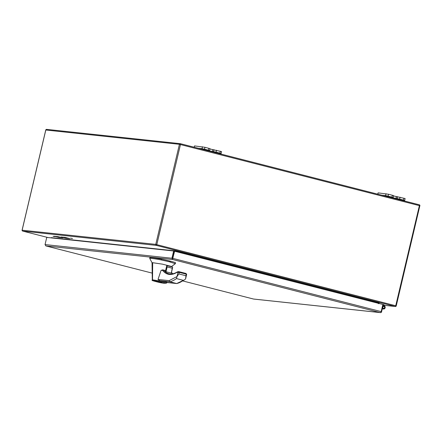<?xml version="1.0" encoding="UTF-8"?>
<svg xmlns="http://www.w3.org/2000/svg" width="442" height="442" viewBox="0 0 442 442"><rect width="100%" height="100%" fill="white"/><g stroke="black" fill="none" stroke-linecap="round" stroke-linejoin="round"><path stroke-width="0.66" d="M253.559 299.046L182.949 280.985L253.526 299.035L380.656 312.621A1.127 0.403 -75.7 0 0 381.17 311.616L172.64 258.321L174.336 251.167L172.761 258.763M380.164 312.582L172.59 259.493L171.96 258.15L173.651 250.99L382.86 304.455L381.17 311.616M172.64 258.321L45.051 244.57L45.869 245.923M174.601 251.194L172.706 258.592M382.324 306.709L382.75 306.82L381.584 311.759A1.127 1.055 -83.9 0 1 380.656 312.621M45.051 244.57L46.741 237.415L173.651 250.99M392.374 195.226L391.927 197.126L393.137 197.508L393.584 195.602L388.518 194.242L378.12 192.867L377.683 194.154M403.916 198.176L403.463 200.082L404.673 200.458L405.126 198.557L393.513 195.917M391.927 197.126L388.07 196.143L388.518 194.242M393.137 197.508L391.684 197.386L393.093 197.823L393.546 195.928L393.093 197.823L399.612 199.093L400.065 197.193M403.463 200.082L399.612 199.093M404.673 200.458L400.75 200.055M386.043 193.712L385.595 195.613L381.805 195.209M385.595 195.613L388.07 196.143M398.662 199.06L401.734 199.817L398.662 199.06M208.806 148.28L208.359 150.181L209.569 150.556L210.016 148.656L204.95 147.291L194.552 145.915L194.115 147.208M220.348 151.23L219.895 153.131L221.105 153.507L221.558 151.606L209.944 148.965M208.359 150.181L204.502 149.192L204.95 147.291M209.569 150.556L208.116 150.44L209.525 150.877L209.978 148.976L209.525 150.877L216.044 152.147L216.497 150.247M219.895 153.131L216.044 152.147M221.105 153.507L217.182 153.103M202.475 146.761L202.027 148.667L198.237 148.258M202.027 148.667L204.502 149.192M215.094 152.109L218.166 152.866L215.094 152.109M383.568 304.566A0.934 0.867 -83.9 0 1 384.104 304.98L384.999 306.577A1.608 1.503 96.1 0 1 383.534 309.013L382.264 308.881M382.733 304.997L383.424 305.173A0.304 0.282 -83.9 0 1 383.601 305.312L384.496 306.903A0.983 0.917 -83.9 0 1 383.601 308.389A0.983 0.917 -83.9 0 1 383.662 306.439L383.628 305.814A1.608 1.503 96.1 0 0 382.363 306.72M382.413 308.251A1.608 1.503 96.1 0 0 383.534 309.013M383.628 305.814L382.568 305.698M171.358 266.432L162.512 264.167L152.689 262.703L152.518 279.836L162.833 281.443C164.96 281.687 166.336 282.029 166.96 282.471L176.695 283.537L169.778 281.769L169.12 280.637L176.999 276.565L178.861 273.93L179.237 272.355L177.977 272.405L179.154 271.719L178.375 271.631L177.065 272.311A0.63 0.552 -121.3 0 1 177.551 271.847M166.921 282.399L166.96 282.471C166.308 282.714 168.126 283.366 163.402 283.212L163.507 283.212M166.733 282.477C167.573 282.526 167.153 282.311 165.468 281.819L159.822 280.703L158.021 279.449L161.098 270.289L163.291 269.979A0.63 0.586 -83.9 0 1 163.369 269.99L162.385 269.885M152.518 279.852L152.109 279.996L152.518 279.852L152.943 280.548L165.999 282.874L163.402 283.212M152.689 262.703L152.037 262.708L152.308 280.438M171.385 266.637L175.33 263.692L169.314 261.769A7.845 0.376 -166.7 0 0 168.822 261.642L161.269 259.951C154.805 258.741 150.96 258.222 149.727 258.382L150.142 258.537L149.727 258.382L149.915 257.581A38.929 1.867 -166.7 0 1 161.463 259.139A7.845 0.376 -166.7 0 1 169.507 260.957L170.629 261.244L170.435 262.056M149.91 257.57L149.716 258.388L152.037 262.708M179.154 271.719L179.237 272.355L186.154 274.123L186.082 273.493L179.181 271.731L186.082 273.493L186.596 274.615L186.154 274.123L185.623 278.769L184.811 279.692L176.695 283.537A77.411 27.492 104.3 0 0 183.413 280.355L176.496 278.587L177.977 272.405L177.065 272.311C171.297 275.725 166.496 275.106 162.656 270.454L163.429 270.029L165.59 270.581M163.297 283.195L161.186 282.83L161.595 282.499L161.186 282.83L163.374 283.212M154.882 281.035L161.761 282.725L154.882 281.035M152.589 280.587L152.109 279.996L152.589 280.587L161.203 282.836C156.998 282.04 150.7 280.123 152.374 280.493L152.943 280.548M175.336 263.692L175.524 262.874A38.929 1.867 -166.7 0 0 175.452 262.714A7.845 0.376 -166.7 0 0 170.629 261.244M184.811 279.692L183.413 280.355M186.596 274.615L185.623 278.769M172.093 266.907L166.794 265.576A1.309 0.464 104.3 0 1 166.943 266.012L167.142 266.924L172.258 268.228L172.629 267.465A1.309 0.464 -75.7 0 0 172.479 267.029L172.093 266.907L172.479 267.029M166.943 266.012L165.612 271.648A67.134 23.84 104.3 0 1 165.407 271.454L166.794 265.576M165.612 271.648L171.292 273.101L172.551 267.78M172.258 268.228L171.292 273.101M159.081 281.913L155.142 281.156L159.076 281.941M159.556 282.035L161.253 282.604L157.335 281.753M159.551 282.062L157.319 281.819M383.932 306.461A0.983 0.917 -83.9 0 1 383.601 308.389A0.983 0.917 -83.9 0 1 382.794 307.317A0.983 0.917 -83.9 0 1 383.932 306.461M55.007 236.674L53.051 236.282L55.007 236.674M58.946 237.453L62.852 237.846L57.935 236.636L54.034 236.243L58.946 237.453L59.09 236.846M72.477 238.547L70.527 238.15L72.477 238.547M65.935 238.199L69.842 238.592L64.924 237.387L61.024 236.989L65.935 238.199L66.079 237.592M172.59 259.493L45.951 245.945L152.081 273.09L45.918 245.94M396.424 196.541L395.971 198.441M397.137 198.568L397.585 196.662M377.811 194.187L378.12 192.867M212.856 149.589L212.403 151.49M213.569 151.617L214.022 149.716M194.242 147.236L194.552 145.915M382.684 305.212L383.601 305.312M383.424 305.173L382.706 305.096M161.098 270.289L162.656 270.454A0.63 0.586 -83.9 0 1 163.291 269.979L163.429 270.029A67.134 23.84 104.3 0 0 168.827 273.753C171.347 274.41 174.176 273.797 177.308 271.918L178.369 271.631M158.021 279.449L169.12 280.637M159.822 280.703L169.778 281.769A77.411 27.492 -75.7 0 0 176.496 278.587M161.269 259.951L161.463 259.139M169.314 261.769L169.507 260.957M175.259 263.531L175.452 262.714M171.441 272.565A67.134 23.84 -75.7 0 0 172.739 273.808M185.778 275.703L178.861 273.93M165.988 271.808L167.142 266.924M378.319 303.715L379.109 303.085A0.823 0.768 -83.9 0 1 379.197 303.101L175.01 250.879A0.823 0.768 -83.9 0 1 175.557 251.437M51.537 237.929A0.823 0.768 96.1 0 0 51.112 237.625L52.012 237.945M51.112 237.625L175.01 250.879M22.608 230.254L155.766 244.387L396.187 305.875A0.823 0.768 -83.9 0 1 395.352 306.505L384.297 305.323L395.247 306.488L156.324 245.382L22.713 231.089L47.957 237.542L22.697 231.083A0.823 0.768 -83.9 0 1 22.155 230.094L45.808 130.031M419.845 205.79L396.242 305.875A0.823 0.823 0 0 1 395.352 306.505A0.823 0.768 -83.9 0 1 395.247 306.488A0.823 0.293 104.3 0 0 395.734 305.72L419.392 205.629L179.43 144.296L45.813 130.009A0.823 0.768 -83.9 0 1 46.753 129.395M180.38 143.694L419.303 204.801A0.823 0.823 0 0 1 419.9 205.784L419.392 205.629A0.823 0.293 104.3 0 0 419.303 204.801A0.823 0.293 104.3 0 0 419.287 204.795L180.391 143.694A0.823 0.293 104.3 0 1 180.469 144.523L156.805 244.608A0.823 0.293 -75.7 0 1 156.324 245.382A0.823 0.768 -83.9 0 1 155.766 244.387L179.43 144.296A0.823 0.768 96.1 0 1 180.364 143.689A0.823 0.293 104.3 0 1 180.38 143.694A0.823 0.823 0 0 0 180.259 143.672L46.648 129.379A0.823 0.823 0 0 0 45.758 130.009L22.1 230.094A0.823 0.823 0 0 0 22.697 231.083A0.823 0.293 104.3 0 1 22.697 231.083A0.823 0.293 104.3 0 1 22.68 231.078M377.927 303.195A0.823 0.293 104.3 0 1 378.291 302.787M176.723 251.736A0.823 0.293 104.3 0 1 177.087 251.327M419.32 204.806A0.823 0.768 -83.9 0 1 419.85 205.762M253.609 299.057L380.358 312.616M166.954 282.504L176.811 283.56M172.805 273.797L171.468 272.449M172.292 266.957L166.827 265.559M186.082 273.493L186.684 274.504M171.308 273.128L172.607 267.648M165.391 271.427L166.778 265.554"/></g></svg>
